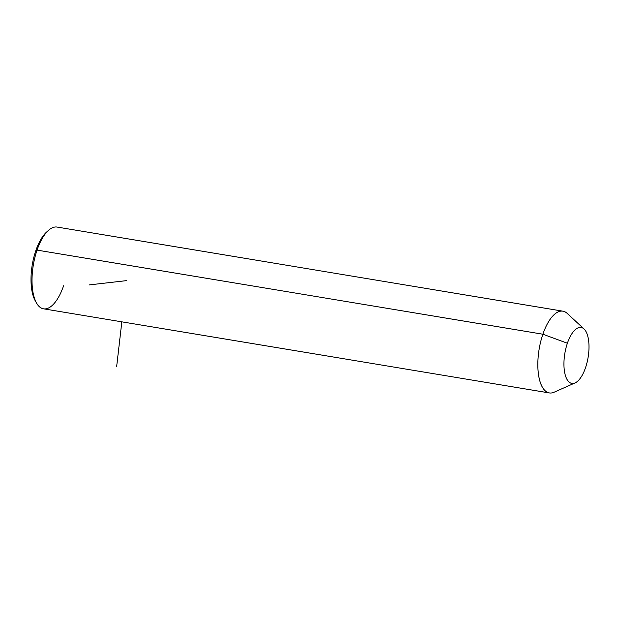 <?xml version="1.0" encoding="UTF-8"?>
<svg xmlns="http://www.w3.org/2000/svg" width="620" height="620" viewBox="0 0 620 620"><rect width="100%" height="100%" fill="white"/><g stroke="black" fill="none" stroke-linecap="round" stroke-linejoin="round"><path stroke-width="0.93" d="M575.058 382.92L554.086 392.228A41.431 17.252 -80.6 0 1 538.919 377.162A41.431 17.252 -80.6 0 1 542.88 334.219L567.393 343.232A28.349 11.803 99.4 0 0 564.688 372.612A28.349 11.803 99.4 0 0 575.058 382.92A28.349 11.803 99.4 0 0 585.543 367.644A28.349 11.803 99.4 0 0 584.032 328.98A28.349 11.803 99.4 0 0 567.393 343.232L542.88 334.219A41.431 17.252 -80.6 0 1 567.192 313.387L584.032 328.98M567.393 343.232A28.349 11.803 -80.6 0 1 585.117 330.204A28.349 11.803 -80.6 0 1 585.543 367.644A28.349 11.803 -80.6 0 1 567.819 380.672A28.349 11.803 -80.6 0 1 567.393 343.232M43.516 308.814A41.431 17.252 -80.6 0 1 37.053 250.108L542.88 334.219A41.431 17.252 99.4 0 0 549.343 392.933L43.516 308.814M47.624 231.198A39.254 16.337 99.4 0 0 35.79 250.72A39.254 16.337 -80.6 0 1 46.702 231.965L48.569 230.307A41.431 17.252 99.4 0 0 37.053 250.108A41.431 17.252 -80.6 0 1 57.11 227.067L562.937 311.186A41.431 17.252 99.4 0 0 542.88 334.219L37.053 250.108L35.79 250.72A39.254 16.337 99.4 0 0 35.875 301.839M36.479 302.986L35.255 300.816A39.254 16.337 -80.6 0 1 35.79 250.72L37.053 250.108A41.431 17.252 99.4 0 0 36.479 302.986A41.431 17.252 99.4 0 0 63.573 285.781M126.596 280.627L89.334 284.898M121.83 321.834L116.63 366.776"/></g></svg>
